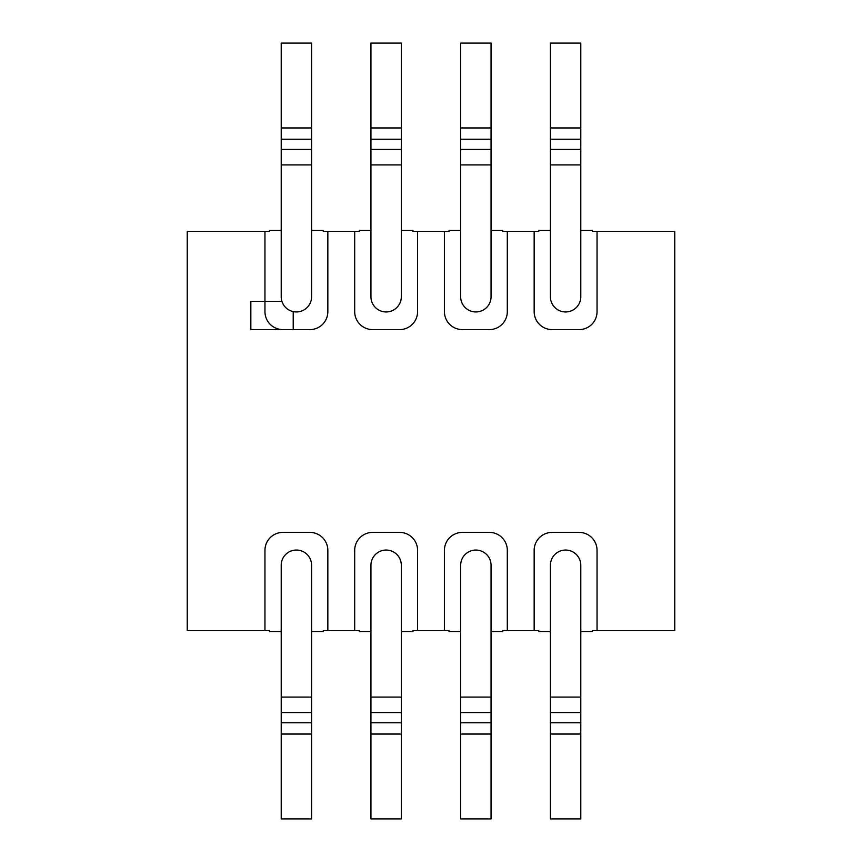 <?xml version="1.0" encoding="UTF-8"?>
<svg xmlns="http://www.w3.org/2000/svg" width="862" height="862" viewBox="0 0 862 862"><rect width="100%" height="100%" fill="white"/><g stroke="black" fill="none" stroke-linecap="round" stroke-linejoin="round"><path stroke-width="1.29" d="M674.763 231.393L674.763 630.607L597.043 630.607L597.043 550.333A17.951 17.951 0 0 0 579.092 532.393L552.1 532.393A17.951 17.951 0 0 0 534.16 550.333L534.16 630.607L507.309 630.607L507.309 550.333A17.951 17.951 0 0 0 489.357 532.393L462.366 532.393A17.951 17.951 0 0 0 444.426 550.333L444.426 630.607L417.574 630.607L417.574 550.333A17.951 17.951 0 0 0 399.634 532.393L372.643 532.393A17.951 17.951 0 0 0 354.691 550.333L354.691 630.607L327.84 630.607L327.84 550.333A17.951 17.951 0 0 0 309.9 532.393L282.908 532.393A17.951 17.951 0 0 0 264.957 550.333L264.957 630.607L187.237 630.607L187.237 231.393L264.957 231.393L264.957 311.667A17.951 17.951 0 0 0 282.908 329.607L309.9 329.607A17.951 17.951 0 0 0 327.84 311.667L327.84 231.393L354.691 231.393L354.691 311.667A17.951 17.951 0 0 0 372.643 329.607L399.634 329.607A17.951 17.951 0 0 0 417.574 311.667L417.574 231.393L444.426 231.393L444.426 311.667A17.951 17.951 0 0 0 462.366 329.607L489.357 329.607A17.951 17.951 0 0 0 507.309 311.667L507.309 231.393L534.16 231.393L534.16 311.667A17.951 17.951 0 0 0 552.1 329.607L579.092 329.607A17.951 17.951 0 0 0 597.043 311.667L597.043 231.393L674.763 231.393M327.84 231.393L323.25 231.393L323.25 230.413L311.591 230.413M281.206 230.413L269.547 230.413L269.547 231.393L264.957 231.393M417.574 231.393L412.984 231.393L412.984 230.413L401.326 230.413M370.94 230.413L359.282 230.413L359.282 231.393L354.691 231.393M507.309 231.393L502.718 231.393L502.718 230.413L491.06 230.413M460.674 230.413L449.016 230.413L449.016 231.393L444.426 231.393M597.043 231.393L592.453 231.393L592.453 230.413L580.794 230.413M550.409 230.413L538.75 230.413L538.75 231.393L534.16 231.393M264.957 630.607L269.547 630.607L269.547 631.587L281.206 631.587M311.591 631.587L323.25 631.587L323.25 630.607L327.84 630.607M354.691 630.607L359.282 630.607L359.282 631.587L370.94 631.587M401.326 631.587L412.984 631.587L412.984 630.607L417.574 630.607M444.426 630.607L449.016 630.607L449.016 631.587L460.674 631.587M491.06 631.587L502.718 631.587L502.718 630.607L507.309 630.607M534.16 630.607L538.75 630.607L538.75 631.587L550.409 631.587M580.794 631.587L592.453 631.587L592.453 630.607L597.043 630.607M293.22 311.613L293.22 329.607L250.831 329.607L250.831 301.344L281.917 301.344M281.206 149.417L311.591 149.417L311.591 296.754A15.193 15.193 0 0 1 296.399 311.947A15.193 15.193 0 0 1 281.206 296.754L281.206 43.1L311.591 43.1L311.591 139.213L281.206 139.213M311.591 149.417L311.591 139.213M370.94 149.417L401.326 149.417L401.326 296.754A15.193 15.193 0 0 1 386.133 311.947A15.193 15.193 0 0 1 370.94 296.754L370.94 43.1L401.326 43.1L401.326 139.213L370.94 139.213M401.326 149.417L401.326 139.213M460.674 149.417L491.06 149.417L491.06 296.754A15.193 15.193 0 0 1 475.867 311.947A15.193 15.193 0 0 1 460.674 296.754L460.674 43.1L491.06 43.1L491.06 139.213L460.674 139.213M491.06 149.417L491.06 139.213M550.409 149.417L580.794 149.417L580.794 296.754A15.193 15.193 0 0 1 565.601 311.947A15.193 15.193 0 0 1 550.409 296.754L550.409 43.1L580.794 43.1L580.794 139.213L550.409 139.213M580.794 149.417L580.794 139.213M311.591 712.583L281.206 712.583L281.206 565.246A15.193 15.193 0 0 1 296.399 550.053A15.193 15.193 0 0 1 311.591 565.246L311.591 818.9L281.206 818.9L281.206 722.787L311.591 722.787M281.206 712.583L281.206 722.787M401.326 712.583L370.94 712.583L370.94 565.246A15.193 15.193 0 0 1 386.133 550.053A15.193 15.193 0 0 1 401.326 565.246L401.326 818.9L370.94 818.9L370.94 722.787L401.326 722.787M370.94 712.583L370.94 722.787M491.06 712.583L460.674 712.583L460.674 565.246A15.193 15.193 0 0 1 475.867 550.053A15.193 15.193 0 0 1 491.06 565.246L491.06 818.9L460.674 818.9L460.674 722.787L491.06 722.787M460.674 712.583L460.674 722.787M580.794 712.583L550.409 712.583L550.409 565.246A15.193 15.193 0 0 1 565.601 550.053A15.193 15.193 0 0 1 580.794 565.246L580.794 818.9L550.409 818.9L550.409 722.787L580.794 722.787M550.409 712.583L550.409 722.787M281.206 164.901L311.591 164.901M311.591 127.953L281.206 127.953M370.94 164.901L401.326 164.901M401.326 127.953L370.94 127.953M460.674 164.901L491.06 164.901M491.06 127.953L460.674 127.953M550.409 164.901L580.794 164.901M580.794 127.953L550.409 127.953M311.591 697.099L281.206 697.099M281.206 734.047L311.591 734.047M401.326 697.099L370.94 697.099M370.94 734.047L401.326 734.047M491.06 697.099L460.674 697.099M460.674 734.047L491.06 734.047M580.794 697.099L550.409 697.099M550.409 734.047L580.794 734.047"/></g></svg>
